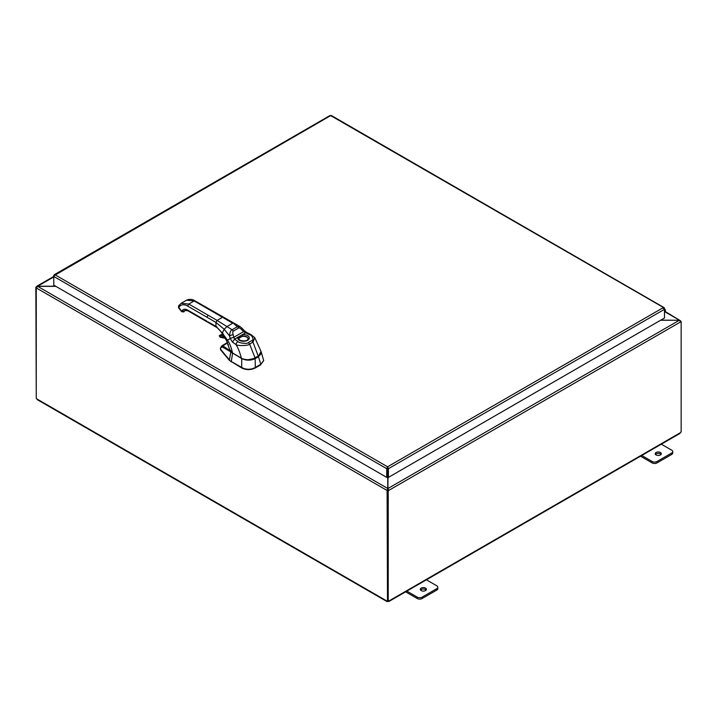 <?xml version="1.0" encoding="UTF-8"?>
<svg xmlns="http://www.w3.org/2000/svg" width="717" height="717" viewBox="0 0 717 717"><rect width="100%" height="100%" fill="white"/><g stroke="black" fill="none" stroke-linecap="round" stroke-linejoin="round"><path stroke-width="1.08" d="M661.038 454.426A3.029 1.748 0 0 0 660.411 453.888A3.029 1.748 0 0 0 655.49 454.426M656.118 454.954A3.029 1.748 180 0 1 655.23 453.718A3.029 1.748 180 0 1 657.104 452.095A3.029 1.748 180 0 1 660.411 452.481A3.029 1.748 180 0 1 661.298 453.718A3.029 1.748 180 0 1 659.425 455.331A3.029 1.748 180 0 1 656.118 454.954M640.532 456.191L652.147 462.895A3.46 1.999 0 0 0 654.594 463.487A3.46 1.999 0 0 0 657.041 462.895L671.721 454.426A3.46 1.999 0 0 0 672.734 453.01L672.734 451.593A3.46 1.999 180 0 1 671.721 453.01L657.041 461.488A3.46 1.999 180 0 1 654.594 462.071A3.46 1.999 180 0 1 652.147 461.488L641.33 455.241M660.904 443.94L671.721 450.186A3.46 1.999 180 0 1 672.734 451.593M426.122 590.055A3.029 1.748 0 0 0 425.495 589.517A3.029 1.748 0 0 0 420.574 590.055M421.202 590.584A3.029 1.748 180 0 1 420.314 589.347A3.029 1.748 180 0 1 422.188 587.725A3.029 1.748 180 0 1 425.495 588.11A3.029 1.748 180 0 1 426.382 589.347A3.029 1.748 180 0 1 424.509 590.96A3.029 1.748 180 0 1 421.202 590.584M405.616 591.821L417.231 598.525A3.46 1.999 0 0 0 419.678 599.116A3.46 1.999 0 0 0 422.125 598.525L436.805 590.055A3.46 1.999 0 0 0 437.818 588.639L437.818 587.223A3.46 1.999 180 0 1 436.805 588.639L422.125 597.118A3.46 1.999 180 0 1 419.678 597.7A3.46 1.999 180 0 1 417.231 597.118L406.414 590.871M425.988 579.569L436.805 585.816A3.46 1.999 180 0 1 437.818 587.223M660.554 320.266L679.34 320.266L660.778 320.14M387.754 477.02L387.754 488.492L387.037 490.446L36.316 287.965L37.66 286.361L36.316 287.006L36.71 286.289L53.775 276.439L55.003 274.781L53.775 275.489L53.775 285.151L386.741 477.397L386.741 468.694L53.775 276.457M387.754 490.034L387.037 490.446L387.754 490.034L387.754 488.492L37.66 286.361L55.863 286.361M55.648 286.235L37.66 286.235L53.775 276.932M664.865 311.778L680.684 320.911L665.089 311.42M36.594 287.167L35.85 287.275L36.262 397.908M388.229 490.724L387.503 490.303L387.503 600.703L388.229 601.115L388.229 490.724L388.695 490.446L387.969 490.034L387.969 488.492L679.34 320.266L680.684 321.879L388.695 490.446L387.969 488.492L387.969 477.146M387.503 490.303L387.969 490.034M680.505 321.234L681.15 321.601L680.684 321.879M681.15 321.601L681.15 432.001A0.968 0.556 -60 0 0 680.361 432.701L679.331 433.301M36.388 287.589L35.85 287.275M387.09 490.482L387.503 600.613M36.262 287.938L36.262 398.302A0.968 0.556 60 0 1 36.639 398.795L37.669 399.396M388.229 601.115A0.968 0.556 -60 0 1 389.008 600.918L387.978 601.509A0.968 0.556 0 0 0 387.745 601.509L386.714 600.918A0.968 0.556 60 0 1 387.09 600.846M387.745 600.837L387.745 601.509L386.83 600.846M388.892 600.846L387.978 601.509L387.978 600.971M228.445 344.94L227.836 344.841L228.311 344.536M230.103 350.81L222.817 345.818L227.656 342.869M227.836 344.841L228.373 344.734M247.499 359.844L255.135 358.285L258.478 356.761L261.051 351.447M231.896 352.504L222.145 346.876L220.809 347.924L220.442 349.636L220.63 349L220.442 349.636L229.395 360.409L241.665 367.436A1.784 1.031 -119.9 0 1 241.737 367.489C246.236 369.847 250.744 369.847 255.243 367.498A1.784 1.031 120.1 0 1 255.324 367.454L260.782 364.308A1.784 1.031 120.1 0 1 260.863 364.263L263.686 360.508L261.042 351.438M263.686 360.687L260.863 364.263M229.395 360.409L241.737 367.991C246.236 370.142 250.735 370.151 255.243 368L260.863 364.765M220.477 349.17L229.386 359.889L230.865 351.742M220.63 348.507L220.442 349.143M222.145 346.876A1.093 0.932 -61.6 0 1 222.817 345.818L221.795 345.863L227.486 342.493M220.809 347.924A1.093 0.645 -165 0 1 220.728 347.53L220.361 348.901M231.869 352.845A9.671 5.557 0.3 0 0 232.604 353.32L231.259 361.422M232.693 353.123L241.665 358.563C246.218 360.696 250.771 360.696 255.324 358.572L258.478 356.761L260.782 364.308M178.865 305.72L178.703 307.638L179.286 306.813A13.623 7.869 -120 0 1 187.63 306.069L215.96 322.426L215.96 326.432L217.117 327.095M182.727 311.958L184.457 311.124L183.776 311.904L181.634 311.608L178.623 307.871L178.524 306.025L181.15 303.309L188.786 304.062L194.182 300.952L195.338 301.615M179.089 307.736L181.706 311.375L184.063 311.671M232.129 352.71L241.369 358.115C241.763 359.02 249.265 360.508 252.008 359.351L259.653 355.381M261.069 351.518L254.768 337.653L252.984 342.117L249.597 344.07C248.691 345.997 236.655 345.881 236.018 344.599C238.107 347.942 239.89 352.45 241.369 358.115L232.595 353.069L229.458 349.098L232.595 353.069L241.486 358.186C241.647 359.029 248.987 360.517 251.739 359.486L258.299 356.448L261.069 351.518C261.544 353.239 260.63 354.879 258.299 356.448L255.127 358.222M244.156 330.591A2.725 0.448 134.7 0 1 244.237 330.618L246.747 332.527L245.617 332.778L249.767 334.785C252.285 335.099 254.383 340.324 251.613 340.656L248.216 342.618C247.732 344.205 238.6 343.022 238.053 341.552A2.725 1.667 -56.9 0 0 236.018 344.599L232.442 342.072L230.247 338.558A5.933 2.859 80.4 0 1 230.193 338.343L229.458 335.807C229.906 332.213 230.793 330.196 232.12 329.739L237.426 326.683L240.186 326.701L242.337 328.556A2.725 0.457 138.8 0 1 241.683 329.632L243.556 331.666A3.818 2.268 -161.9 0 0 243.663 331.729L245.617 332.778L242.346 334.669L242.57 336.139A4.696 2.707 180 0 1 246.827 336.882A4.696 2.707 180 0 1 248.199 338.863L248.199 338.863C247.114 341.005 244.363 341.471 239.962 340.243L238.806 338.863A4.696 2.707 180 0 1 238.904 338.254L242.57 336.139M242.337 328.556L244.121 330.501A2.725 0.538 136.1 0 1 243.556 331.666L233.841 337.277L233.079 334.597C232.613 332.329 232.693 331.164 233.312 331.111L238.627 328.045C238.985 327.526 240.007 328.054 241.683 329.632M244.121 330.501L244.237 330.618A2.725 0.448 134.7 0 1 243.663 331.729M206.899 317.192L208.055 315.193L217.117 320.418L215.96 322.426L224.197 329.255L229.458 335.807L233.079 334.597M230.193 338.343L233.841 337.277A3.818 1.398 95.2 0 0 233.841 337.402L234.567 339.159L232.442 342.072M240.186 326.701L194.997 300.871C192.362 299.141 189.548 298.917 186.545 300.19L181.15 303.309M238.904 338.254A1.093 0.869 19.4 0 0 237.838 337.268L242.346 334.669A5.781 3.343 180 0 1 247.598 335.574A5.781 3.343 180 0 1 247.598 340.297A5.781 3.343 180 0 1 239.415 340.297A5.781 3.343 180 0 1 237.838 337.268L234.567 339.159L238.053 341.552M248.19 338.971A4.687 2.707 0 0 0 246.818 337.133A4.687 2.707 0 0 0 241.781 336.533A4.687 2.707 0 0 0 238.824 338.971M208.055 321.861L215.96 326.432L222.288 333.011L227.459 340.172L230.247 338.558A2.725 0.52 -15.7 0 1 233.841 337.402M387.467 468.273L387.682 476.975L388.408 477.397L388.408 468.694L387.574 466.794L386.741 468.362L387.467 468.273L387.467 476.975L386.741 477.397M664.193 308.507L664.417 308.041L330.68 115.616L54.062 275.66M664.489 308.337L664.489 309.305L663.261 307.629L664.417 308.041L663.261 308.471M329.847 115.84L331.514 115.84M387.682 468.273L388.408 468.694L664.489 309.305L664.489 317.998L388.408 477.397M386.741 468.362L387.574 466.794L663.261 307.629M664.489 310.201A0.869 0.502 -60 0 1 664.489 311.438M664.489 312.227L664.731 311.949A1.73 0.995 120 0 0 665.053 309.493A1.73 0.995 120 0 0 664.874 309.421A1.73 0.995 120 0 0 664.489 309.448M652.147 461.488L652.147 462.895M671.721 453.01L671.721 454.426M657.041 462.895L657.041 461.488M417.231 597.118L417.231 598.525M436.805 588.639L436.805 590.055M422.125 598.525L422.125 597.118M36.639 398.795L386.714 600.918M389.008 600.918L680.361 432.701M241.737 358.383L241.665 367.436M255.135 358.285L255.324 367.454M255.243 368L255.243 367.498M241.737 367.991L241.737 367.489M231.25 361.915L231.25 361.413M206.899 321.198L187.63 310.076A8.721 5.037 -120 0 0 182.288 310.551L182.091 311.474M186.545 300.19L194.182 300.952L222.512 317.308L217.117 320.418L226.922 326.576L224.197 329.255L222.288 333.011L222.969 333.288M208.055 315.193L188.786 304.062L187.63 306.069M213.442 312.074L214.598 312.737M223.668 317.972L232.702 323.242L226.922 326.576L232.12 329.739A2.725 1.577 60.3 0 1 233.312 331.111M184.959 309.789L186.465 310.353A1.631 0.941 60 0 1 185.604 310.246A1.38 0.798 60 0 0 186.196 310.201M182.288 310.551L184.448 311.124A7.08 4.087 60 0 1 185.246 310.389A7.08 4.087 -120 0 0 184.448 311.124L184.538 311.017M227.28 340.27L227.459 340.172C229.521 342.905 231.215 347.18 232.559 352.979M188.786 310.739L187.63 310.076M233.832 323.69L237.426 326.683A2.725 1.577 59.7 0 1 238.627 328.045M251.613 340.656A2.725 1.577 -120 0 1 252.984 342.117L258.326 356.331M248.216 342.618A2.725 1.577 -120 0 1 249.597 344.07L255.207 358.231C249.803 360.427 245.205 360.409 241.405 358.195L241.486 358.186M246.747 332.527L251.004 334.588A2.725 1.479 117.1 0 0 249.767 334.785M179.286 306.813L179.438 304.895M221.32 334.543A0.977 0.565 60 0 1 221.616 334.373L219.689 335.484A0.977 0.565 -120 0 0 219.321 336.112M224.304 336.623A26.215 15.138 -120 0 0 219.59 335.852L220.244 337.304L219.519 335.529L221.616 334.373A26.484 15.29 60 0 1 222.915 334.418M219.59 335.852L219.689 335.484A26.484 15.29 -120 0 1 224.009 336.13M220.047 337.142A24.799 14.313 60 0 1 225.174 338.11M225.317 338.272L220.334 337.277A24.521 14.161 60 0 1 225.201 338.164M55.003 274.781L387.574 466.794M386.875 601.5L37.087 399.548M679.913 433.453L388.856 601.5M221.795 345.863L220.728 347.53M183.785 311.895L185.255 310.38L187.962 310.82L216.301 327.176C217.574 327.732 219.545 329.82 222.225 333.432L226.59 340.674L229.458 349.098M220.415 331.003L220.782 331.469L220.415 331.003M254.768 337.653L251.004 334.588M221.696 334.355L222.888 334.382M330.053 115.491L54.169 274.772M664.085 307.611L331.308 115.491M665.053 309.493L664.489 309.161"/></g></svg>
